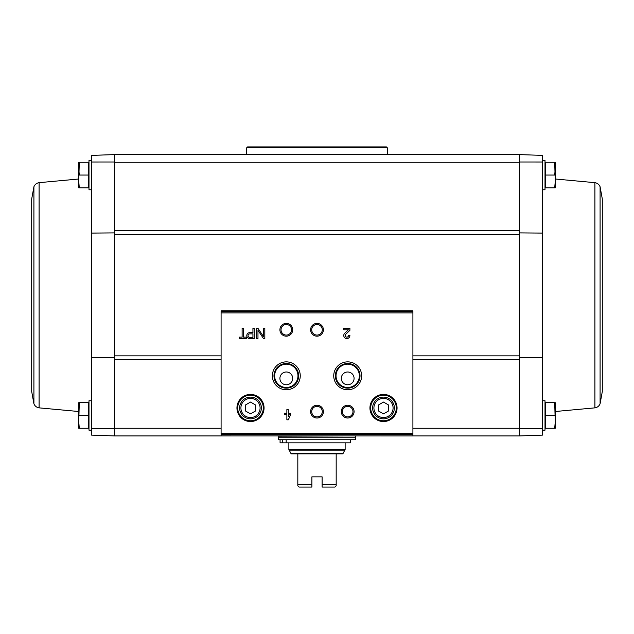 <?xml version="1.0" encoding="UTF-8"?>
<svg xmlns="http://www.w3.org/2000/svg" width="634" height="634" viewBox="0 0 634 634"><rect width="100%" height="100%" fill="white"/><g stroke="black" fill="none" stroke-linecap="round" stroke-linejoin="round"><path stroke-width="0.95" d="M519.436 232.876L542.45 233.106L542.45 155.393L519.436 154.593L114.564 154.593L91.55 155.393L91.55 162.011L114.564 161.995L114.564 428.521L91.55 428.513L91.55 162.011M114.564 357.647L91.55 357.418M91.55 233.106L114.564 232.876M114.564 161.995L114.564 154.593L114.564 162.264L519.436 162.264L519.436 154.593L519.436 435.93L542.45 435.122L542.45 357.418L519.436 357.647M542.45 428.513L519.436 428.521M519.436 161.995L542.45 162.011M554.71 402.677L545.391 402.677L545.391 428.259L554.71 428.259L555.241 421.864L554.71 402.677L555.241 402.677L555.241 428.259L554.71 428.259L555.241 421.864M554.71 162.264L545.391 162.264L545.391 187.838L554.71 187.838L555.241 181.451L554.71 162.264L555.241 162.264L555.241 187.838L554.71 187.838M91.55 430.177L88.99 430.177L88.99 400.759L91.55 400.759L91.55 435.122L114.564 435.93L114.564 428.521M221.092 428.259L114.564 428.259L114.564 435.93L221.092 435.93L221.092 310.811L412.908 310.811L412.908 435.93L221.092 435.915L519.436 435.93L519.436 428.259L412.908 428.259M246.309 337.137L243.543 337.137L243.543 328.341L242.117 328.341L242.117 337.137L239.351 337.137L239.351 338.572L246.309 338.572L246.309 337.137M254.21 338.572L254.21 328.341L252.934 328.341L252.934 332.636L249.764 332.636A2.964 2.964 0 0 0 246.792 335.608A2.964 2.964 0 0 0 249.764 338.572L254.21 338.572M264.822 338.572L264.822 328.341L263.498 328.341L263.498 336.583L257.975 328.341L256.643 328.341L256.643 338.572L257.975 338.572L257.975 330.322L263.498 338.572L264.822 338.572M290.657 413.265L288.304 413.265L288.304 409.588L286.869 409.588L286.869 413.265L284.515 413.265L284.515 414.699L286.869 414.699L286.869 419.819L288.304 419.819L290.657 414.699L290.657 413.265M349.905 335.505L348.47 335.505A1.64 1.64 0 0 1 346.196 337.003A1.64 1.64 0 0 1 345.704 334.316L349.905 330.322L349.905 328.341L343.771 328.341L343.771 329.775L348.399 329.775L344.722 333.278A3.067 3.067 0 0 0 345.625 338.326A3.067 3.067 0 0 0 349.905 335.505M236.95 407.971A13.552 13.552 0 0 0 257.277 419.716A13.552 13.552 0 0 0 257.277 396.234A13.552 13.552 0 0 0 236.95 407.971M369.939 407.971A13.552 13.552 0 0 0 390.275 419.716A13.552 13.552 0 0 0 390.275 396.234A13.552 13.552 0 0 0 369.939 407.971M341.298 411.632A6.395 6.395 0 0 0 350.887 417.172A6.395 6.395 0 0 0 350.887 406.093A6.395 6.395 0 0 0 341.298 411.632M310.605 411.632A6.395 6.395 0 0 0 320.194 417.172A6.395 6.395 0 0 0 320.194 406.093A6.395 6.395 0 0 0 310.605 411.632M333.738 375.827A13.948 13.948 0 0 0 354.668 387.905A13.948 13.948 0 0 0 354.668 363.742A13.948 13.948 0 0 0 333.738 375.827M272.358 375.827A13.948 13.948 0 0 0 293.28 387.905A13.948 13.948 0 0 0 293.28 363.742A13.948 13.948 0 0 0 272.358 375.827M310.605 329.791A6.395 6.395 0 0 0 320.194 335.323A6.395 6.395 0 0 0 320.194 324.251A6.395 6.395 0 0 0 310.605 329.791M279.911 329.791A6.395 6.395 0 0 0 289.508 335.323A6.395 6.395 0 0 0 289.508 324.251A6.395 6.395 0 0 0 279.911 329.791M412.908 310.811L221.092 310.811M281.021 329.791A5.286 5.286 0 0 0 288.953 334.364A5.286 5.286 0 0 0 288.953 325.21A5.286 5.286 0 0 0 281.021 329.791M311.714 329.791A5.286 5.286 0 0 0 319.647 334.364A5.286 5.286 0 0 0 319.647 325.21A5.286 5.286 0 0 0 311.714 329.791M274.649 375.827A11.658 11.658 0 0 0 292.139 385.924A11.658 11.658 0 0 0 292.139 365.731A11.658 11.658 0 0 0 274.649 375.827M279.911 378.379A6.395 6.395 0 0 0 289.508 383.919A6.395 6.395 0 0 0 289.508 372.847A6.395 6.395 0 0 0 279.911 378.379M273.983 375.827A12.323 12.323 0 0 0 292.472 386.502A12.323 12.323 0 0 0 292.472 365.152A12.323 12.323 0 0 0 273.983 375.827M336.036 375.827A11.658 11.658 0 0 0 353.518 385.924A11.658 11.658 0 0 0 353.518 365.731A11.658 11.658 0 0 0 336.036 375.827M341.298 378.379A6.395 6.395 0 0 0 350.887 383.919A6.395 6.395 0 0 0 350.887 372.847A6.395 6.395 0 0 0 341.298 378.379M335.362 375.827A12.323 12.323 0 0 0 353.851 386.502A12.323 12.323 0 0 0 353.851 365.152A12.323 12.323 0 0 0 335.362 375.827M311.714 411.632A5.286 5.286 0 0 0 319.647 416.213A5.286 5.286 0 0 0 319.647 407.052A5.286 5.286 0 0 0 311.714 411.632M342.408 411.632A5.286 5.286 0 0 0 350.333 416.213A5.286 5.286 0 0 0 350.333 407.052A5.286 5.286 0 0 0 342.408 411.632M388.61 410.927L388.61 405.023L383.499 402.067L378.379 405.023L378.379 410.927L383.499 413.883L388.61 410.927M372.626 407.971A10.873 10.873 0 0 0 388.935 417.386A10.873 10.873 0 0 0 388.935 398.564A10.873 10.873 0 0 0 372.626 407.971M370.708 407.971A12.791 12.791 0 0 0 389.894 419.05A12.791 12.791 0 0 0 389.894 396.9A12.791 12.791 0 0 0 370.708 407.971M255.621 410.927L255.621 405.023L250.501 402.067L245.39 405.023L245.39 410.927L250.501 413.883L255.621 410.927M239.636 407.971A10.873 10.873 0 0 0 255.938 417.386A10.873 10.873 0 0 0 255.938 398.564A10.873 10.873 0 0 0 239.636 407.971M237.718 407.971A12.791 12.791 0 0 0 256.897 419.05A12.791 12.791 0 0 0 256.897 396.9A12.791 12.791 0 0 0 237.718 407.971M288.304 416.704L289.223 414.699L288.304 414.699L288.304 416.704M252.934 337.343L252.934 333.864L249.764 333.864A1.736 1.736 0 0 0 248.021 335.608A1.736 1.736 0 0 0 249.764 337.343L252.934 337.343M542.45 430.177L545.01 430.177L545.01 400.759L542.45 400.759M542.45 189.756L545.01 189.756L545.01 160.347L542.45 160.347M545.391 175.055L554.71 175.055L555.241 168.66M545.391 415.468L554.71 415.468M602.3 295.262L602.3 391.55L600.089 403.763L600.089 186.761L602.3 198.965L602.3 295.262M79.29 162.264L88.609 162.264L88.609 187.838L79.29 187.838L78.759 181.451L79.29 162.264L78.759 162.264L78.759 187.838L79.29 187.838M91.55 160.347L88.99 160.347L88.99 189.756L91.55 189.756M79.29 402.677L88.609 402.677L88.609 428.259L79.29 428.259L78.759 421.864L79.29 402.677L78.759 402.677L78.759 428.259L79.29 428.259M88.609 415.468L79.29 415.468M88.609 175.055L79.29 175.055L78.759 168.66M31.7 391.55L31.7 198.965L33.911 186.761L33.911 403.763L31.7 391.55M322.112 484.527L336.178 484.527L336.178 485.803L334.903 487.078L322.112 487.078L322.112 476.847L311.888 476.847L311.888 487.078L299.097 487.078L297.822 485.803L297.822 453.833L342.875 453.833L345.134 449.498L345.134 442.833M336.178 484.527L336.178 453.833M297.822 484.527L311.888 484.527M288.866 442.833L288.866 449.498L291.125 453.833L297.822 453.833M278.635 439.766L355.365 439.766L355.365 437.206L278.635 437.206L278.635 439.766M278.889 437.206L278.635 435.93M350.38 439.766L350.38 442.833L280.077 442.833L280.077 439.766M286.172 442.833L286.172 439.766M282.447 442.833L282.447 439.766M246.666 147.825L387.334 147.825L386.431 146.922L247.569 146.922L246.666 147.825L246.666 154.593M387.334 147.825L387.334 154.593M519.436 359.811L412.908 359.811M221.092 359.811L114.564 359.811M519.436 230.713L114.564 230.713M412.908 311.635L221.092 311.635M412.908 433.252L221.092 433.252M412.908 312.919L221.092 312.919M412.908 434.528L221.092 434.528M373.909 407.971A9.589 9.589 0 0 0 388.293 416.276A9.589 9.589 0 0 0 388.293 399.666A9.589 9.589 0 0 0 373.909 407.971M240.912 407.971A9.589 9.589 0 0 0 255.296 416.276A9.589 9.589 0 0 0 255.296 399.666A9.589 9.589 0 0 0 240.912 407.971M519.436 355.856L412.908 355.856M221.092 355.856L114.564 355.856M519.436 234.659L114.564 234.659M542.45 233.106L542.45 357.418M555.241 179.002L594.906 182.663L594.906 407.86L555.241 411.514M78.759 411.514L39.094 407.86L39.094 182.663C36.606 183.067 34.878 184.439 33.911 186.761M290.998 453.532L343.002 453.532M288.866 449.498L345.134 449.498M289.041 450.14L344.959 450.14M278.635 436.953L355.111 437.206M594.906 407.86C597.394 407.448 599.122 406.085 600.089 403.763M594.906 182.663C597.394 183.067 599.122 184.439 600.089 186.761M78.759 179.002L39.094 182.663M39.094 407.86C36.606 407.448 34.878 406.085 33.911 403.763M355.365 436.953L355.365 435.93"/></g></svg>
